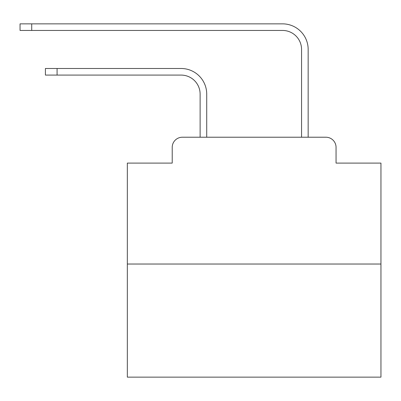 <?xml version="1.0" encoding="UTF-8"?>
<svg xmlns="http://www.w3.org/2000/svg" width="401" height="401" viewBox="0 0 401 401"><rect width="100%" height="100%" fill="white"/><g stroke="black" fill="none" stroke-linecap="round" stroke-linejoin="round"><path stroke-width="0.6" d="M172.219 147.367L172.219 163.092L172.219 147.367A10.145 10.145 0 0 1 182.365 137.222L200.119 137.222L200.119 94.105A19.022 19.022 0 0 0 181.097 75.087A19.022 19.022 0 0 1 200.119 94.105A19.022 19.022 0 0 0 181.097 75.087A19.022 19.022 0 0 1 200.119 94.105A19.022 19.022 0 0 0 181.097 75.087A19.022 19.022 0 0 1 200.119 94.105A19.022 19.022 0 0 0 181.097 75.087A19.022 19.022 0 0 1 200.119 94.105A19.022 19.022 0 0 0 181.097 75.087A19.022 19.022 0 0 1 200.119 94.105A19.022 19.022 0 0 0 181.097 75.087A19.022 19.022 0 0 1 200.119 94.105A19.022 19.022 0 0 0 181.097 75.087A19.022 19.022 0 0 1 200.119 94.105A19.022 19.022 0 0 0 181.097 75.087A19.022 19.022 0 0 1 200.119 94.105A19.022 19.022 0 0 0 181.097 75.087A19.022 19.022 0 0 1 200.119 94.105A19.022 19.022 0 0 0 181.097 75.087A19.022 19.022 0 0 1 200.119 94.105A19.022 19.022 0 0 0 181.097 75.087A19.022 19.022 0 0 1 200.119 94.105A19.022 19.022 0 0 0 181.097 75.087A19.022 19.022 0 0 1 200.119 94.105A19.022 19.022 0 0 0 181.097 75.087A19.022 19.022 0 0 1 200.119 94.105A19.022 19.022 0 0 0 181.097 75.087A19.022 19.022 0 0 1 200.119 94.105A19.022 19.022 0 0 0 181.097 75.087A19.022 19.022 0 0 1 200.119 94.105A19.022 19.022 0 0 0 181.097 75.087L45.413 75.087L45.413 68.491L57.077 68.491L57.077 75.087M380.95 264.033L127.333 264.033L127.333 377.146L380.95 377.146L380.95 163.092L336.058 163.092L336.058 147.367A10.145 10.145 0 0 0 325.913 137.222L182.365 137.222M127.333 264.033L127.333 163.092L172.219 163.092M57.077 68.491L181.097 68.491A25.614 25.614 0 0 1 206.715 94.105L206.715 137.222L206.715 94.105L206.715 137.222L206.715 94.105L206.715 137.222L206.715 94.105L206.715 137.222L206.715 94.105L206.715 137.222L206.715 94.105L206.715 137.222L206.715 94.105L206.715 137.222L206.715 94.105L206.715 137.222L206.715 94.105L206.715 137.222L206.715 94.105L206.715 137.222L206.715 94.105L206.715 137.222L206.715 94.105L206.715 137.222L206.715 94.105L206.715 137.222L206.715 94.105L206.715 137.222L206.715 94.105L206.715 137.222L206.715 94.105L206.715 137.222L214.575 137.222M293.707 137.222L301.567 137.222L301.567 49.468A19.022 19.022 0 0 0 282.545 30.446A19.022 19.022 0 0 1 301.567 49.468A19.022 19.022 0 0 0 282.545 30.446A19.022 19.022 0 0 1 301.567 49.468A19.022 19.022 0 0 0 282.545 30.446A19.022 19.022 0 0 1 301.567 49.468A19.022 19.022 0 0 0 282.545 30.446A19.022 19.022 0 0 1 301.567 49.468A19.022 19.022 0 0 0 282.545 30.446A19.022 19.022 0 0 1 301.567 49.468A19.022 19.022 0 0 0 282.545 30.446A19.022 19.022 0 0 1 301.567 49.468A19.022 19.022 0 0 0 282.545 30.446A19.022 19.022 0 0 1 301.567 49.468A19.022 19.022 0 0 0 282.545 30.446A19.022 19.022 0 0 1 301.567 49.468A19.022 19.022 0 0 0 282.545 30.446A19.022 19.022 0 0 1 301.567 49.468A19.022 19.022 0 0 0 282.545 30.446A19.022 19.022 0 0 1 301.567 49.468A19.022 19.022 0 0 0 282.545 30.446A19.022 19.022 0 0 1 301.567 49.468A19.022 19.022 0 0 0 282.545 30.446A19.022 19.022 0 0 1 301.567 49.468A19.022 19.022 0 0 0 282.545 30.446A19.022 19.022 0 0 1 301.567 49.468A19.022 19.022 0 0 0 282.545 30.446A19.022 19.022 0 0 1 301.567 49.468A19.022 19.022 0 0 0 282.545 30.446A19.022 19.022 0 0 1 301.567 49.468A19.022 19.022 0 0 0 282.545 30.446A19.022 19.022 0 0 1 301.567 49.468M308.163 137.222L308.163 49.468L308.163 137.222L308.163 49.468L308.163 137.222L308.163 49.468L308.163 137.222L308.163 49.468L308.163 137.222L308.163 49.468L308.163 137.222L308.163 49.468L308.163 137.222L308.163 49.468L308.163 137.222L308.163 49.468L308.163 137.222L308.163 49.468L308.163 137.222L308.163 49.468L308.163 137.222L308.163 49.468L308.163 137.222L308.163 49.468L308.163 137.222L308.163 49.468L308.163 137.222L308.163 49.468L308.163 137.222L308.163 49.468L308.163 137.222L308.163 49.468L308.163 137.222L325.913 137.222M336.058 163.092L336.058 147.367M20.05 23.854L31.714 23.854L31.714 30.446L20.05 30.446L20.05 23.854M308.163 49.468A25.614 25.614 0 0 0 282.545 23.854L31.714 23.854M31.714 30.446L282.545 30.446"/></g></svg>
